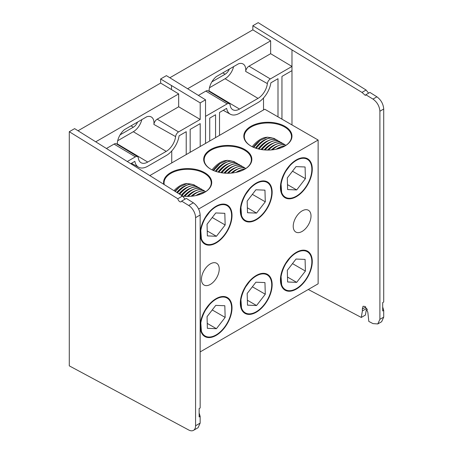 <?xml version="1.0" encoding="UTF-8"?>
<svg xmlns="http://www.w3.org/2000/svg" width="453" height="453" viewBox="0 0 453 453"><rect width="100%" height="100%" fill="white"/><g stroke="black" fill="none" stroke-linecap="round" stroke-linejoin="round"><path stroke-width="0.68" d="M263.521 97.978L263.521 109.943M291.981 124.937L291.981 70.634L281.953 76.421L281.953 119.145M278 116.863L278 78.703L270.877 82.82A18.516 10.691 -60 0 1 258.006 102.571L239.507 113.25A18.516 10.691 -60 0 1 230.367 114.23A18.516 10.691 -60 0 1 226.642 108.358L219.518 112.469L219.518 135.351M215.566 137.627L215.566 114.751L209.733 118.12L209.733 140.996M383.714 109.026L379.897 111.228C379.478 106.166 377.173 102.118 372.972 99.088L365.848 94.762L369.908 92.418L376.907 96.817C381.035 99.892 383.3 103.958 383.714 109.026L383.714 301.998L382.694 302.587L382.694 310.962L383.714 310.373L383.714 317.123L381.647 321.721L377.796 323.946L379.897 319.325L383.714 317.123M308.278 289.49L361.29 317.445L362.389 310.934L362.309 309.065L363.04 306.268L365.073 306.46L367.836 312.202L368.81 321.415L372.972 323.606L377.796 323.946M368.612 93.171L366.098 90.028L258.187 22.65L252.848 25.73L252.848 29.841L169.841 77.763M205.537 99.813L166.404 75.64L160.634 78.969L200.198 102.893L205.537 99.813L205.537 143.42L205.537 116.359L227.185 103.856L205.843 91.104L198.397 95.402M205.843 91.104A4.745 2.741 -60 0 1 208.244 90.883L229.32 103.663A4.219 2.435 120 0 0 227.185 103.856M291.981 70.634L291.981 66.449L270.333 78.947A4.219 2.435 120 0 0 267.378 83.601L245.668 71.432A12.865 7.429 120 0 0 243.018 63.947A12.865 7.429 120 0 0 238.567 63.76L216.257 76.642A12.865 7.429 120 0 0 209.076 91.387M245.668 71.432A4.745 2.741 -60 0 1 248.986 66.195L270.333 78.947M252.848 25.73L291.981 49.904L291.981 66.449L270.639 53.692L248.986 66.195M270.639 53.692L270.639 40.827L187.633 88.748M270.639 40.827L252.848 29.841M267.378 83.601A13.392 7.729 -60 0 1 258.006 98.386L239.507 109.065A13.392 7.729 -60 0 1 232.734 109.683A13.392 7.729 -60 0 1 230.141 105.107A4.219 2.435 120 0 0 229.32 103.663M365.848 94.762L365.35 95.424L361.975 92.412L291.981 49.904M379.897 111.228L379.897 319.325M382.694 306.987L383.714 310.373M367.564 309.524L366.217 310.305L365.424 315.056L361.29 317.445M366.098 90.028L361.975 92.412M209.467 87.746L225.101 78.726A12.576 7.259 120 0 0 233.584 66.636M211.868 81.868L225.101 74.224A7.067 4.083 120 0 0 229.326 69.094M200.198 102.893L200.198 119.439L178.669 106.789L178.669 93.924L95.849 141.744M171.494 85.458L171.494 89.569L178.669 93.924M190.169 152.293L190.169 129.411L200.198 123.624L200.198 146.5M171.494 89.569L160.634 83.08L78.058 130.753M178.669 106.789L157.202 119.184L178.55 131.936A4.219 2.435 120 0 0 175.594 136.596A13.392 7.729 -60 0 1 166.228 151.376L147.729 162.055A13.392 7.729 -60 0 1 140.951 162.672A13.392 7.729 -60 0 1 138.358 158.097A4.219 2.435 120 0 0 137.536 156.653A4.219 2.435 120 0 0 135.402 156.846L127.474 161.421M135.402 156.846L114.06 144.094L106.614 148.391M114.06 144.094A4.745 2.741 -60 0 1 116.461 143.873L137.536 156.653M175.594 136.596L153.884 124.422A12.865 7.429 120 0 0 151.234 116.936A12.865 7.429 120 0 0 146.789 116.749L124.479 129.632A12.865 7.429 120 0 0 117.293 144.377M153.884 124.422A4.745 2.741 -60 0 1 157.202 119.184M171.738 150.968L171.738 162.933M186.217 154.575L186.217 131.693L179.094 135.809A18.516 10.691 -60 0 1 166.228 155.56L147.729 166.24A18.516 10.691 -60 0 1 138.584 167.219A18.516 10.691 -60 0 1 134.858 161.347L130.945 163.607M160.634 78.969L160.634 83.08M200.198 119.439L178.55 131.936M117.689 140.741L133.318 131.715A12.576 7.259 120 0 0 141.806 119.626M120.085 134.858L133.318 127.214A7.067 4.083 120 0 0 137.548 122.084M200.152 215.011L195.577 217.65A10.062 5.81 -120 0 0 188.708 205.475L181.647 201.115L186.342 198.403L193.346 202.802C197.468 205.872 199.739 209.943 200.152 215.011L200.152 407.977L199.133 408.566L199.133 416.941L200.152 416.352L200.152 423.102L198.086 427.7L193.493 430.35A10.062 5.81 -120 0 0 195.577 425.746L200.152 423.102M181.647 201.115A2.82 1.625 -120 0 1 181.155 201.772A2.82 1.625 -120 0 1 179.201 201.228A2.82 1.625 -120 0 1 177.808 198.742L69.286 131.715L74.62 128.635L182.536 196.013L185.045 199.15M199.133 412.972L200.152 416.352M69.286 131.715L69.286 365.86L188.708 429.988A10.062 5.81 -120 0 0 193.493 430.35M195.577 217.65L195.577 425.746M177.808 198.742L182.536 196.013M200.152 351.919L318.131 283.805L318.131 140.034L264.767 109.224L149.926 175.526M216.104 242.995A22.514 13.001 -60 0 1 200.181 233.799A22.514 13.001 -60 0 1 216.104 206.228A22.514 13.001 -60 0 1 232.021 215.418A22.514 13.001 -60 0 1 216.104 242.995M256.228 219.824A22.514 13.001 -60 0 1 240.311 210.634A22.514 13.001 -60 0 1 256.228 183.063A22.514 13.001 -60 0 1 272.151 192.253A22.514 13.001 -60 0 1 256.228 219.824M296.358 196.659A22.514 13.001 -60 0 1 280.435 187.468A22.514 13.001 -60 0 1 296.358 159.892A22.514 13.001 -60 0 1 312.276 169.082A22.514 13.001 -60 0 1 296.358 196.659M216.104 335.418A22.514 13.001 -60 0 1 200.181 326.228A22.514 13.001 -60 0 1 216.104 298.652A22.514 13.001 -60 0 1 232.021 307.847A22.514 13.001 -60 0 1 216.104 335.418M256.228 312.253A22.514 13.001 -60 0 1 240.311 303.057A22.514 13.001 -60 0 1 256.228 275.486A22.514 13.001 -60 0 1 272.151 284.677A22.514 13.001 -60 0 1 256.228 312.253M296.358 289.082A22.514 13.001 -60 0 1 280.435 279.892A22.514 13.001 -60 0 1 296.358 252.321A22.514 13.001 -60 0 1 312.276 261.511A22.514 13.001 -60 0 1 296.358 289.082M302.123 210.888A12.576 7.259 120 0 0 293.901 221.976A12.576 7.259 120 0 0 295.832 232.055A12.576 7.259 120 0 0 308.408 224.79A12.576 7.259 120 0 0 308.408 210.266A12.576 7.259 120 0 0 302.123 210.888M210.339 263.884A12.576 7.259 120 0 0 202.123 274.965A12.576 7.259 120 0 0 204.048 285.045A12.576 7.259 120 0 0 216.625 277.78A12.576 7.259 120 0 0 216.625 263.261A12.576 7.259 120 0 0 210.339 263.884M198.629 209.026L318.131 140.034M163.737 184.201A24.088 13.907 180 0 1 177.083 170.005A24.088 13.907 180 0 1 204.671 172.672A24.088 13.907 180 0 1 204.671 192.338A24.088 13.907 180 0 1 182.553 196.098M244.801 149.507A24.088 13.907 180 0 1 244.801 169.173A24.088 13.907 180 0 1 210.736 169.173A24.088 13.907 180 0 1 210.741 149.507A24.088 13.907 180 0 1 244.801 149.507M284.931 126.336A24.088 13.907 180 0 1 284.931 146.002A24.088 13.907 180 0 1 250.866 146.002A24.088 13.907 180 0 1 250.866 126.336A24.088 13.907 180 0 1 284.931 126.336M204.496 192.44A23.584 13.613 0 0 0 211.223 182.916A23.584 13.613 0 0 0 204.32 173.289A23.584 13.613 0 0 0 178.618 170.339A23.584 13.613 0 0 0 164.06 182.916A23.584 13.613 0 0 0 164.218 184.507M244.62 169.275A23.584 13.613 0 0 0 251.353 159.75A23.584 13.613 0 0 0 244.444 150.124A23.584 13.613 0 0 0 218.742 147.168A23.584 13.613 0 0 0 204.19 159.75A23.584 13.613 0 0 0 210.917 169.275M284.75 146.104A23.584 13.613 0 0 0 291.483 136.579A23.584 13.613 0 0 0 284.575 126.953A23.584 13.613 0 0 0 258.873 124.003A23.584 13.613 0 0 0 244.314 136.579A23.584 13.613 0 0 0 251.047 146.104M200.181 326.018A22.01 12.707 120 0 0 200.838 330.599M240.311 302.853A22.01 12.707 120 0 0 240.968 307.428M280.441 279.682A22.01 12.707 120 0 0 281.092 284.263M200.181 233.595A22.01 12.707 120 0 0 200.838 238.176M240.311 210.424A22.01 12.707 120 0 0 240.968 215.005M280.441 187.259A22.01 12.707 120 0 0 281.092 191.84M277.446 148.935C280.164 147.015 282.7 146.013 285.05 145.928M285.169 145.849C282.706 145.872 280.039 146.919 277.162 149.009M272.412 149.83C277.7 145.113 282.242 143.595 286.036 145.283C282.196 143.482 277.593 145.005 272.242 149.847M268.51 150.073C274.524 144.009 279.688 142.016 284.008 144.105L285.039 144.852M284.008 144.105L283.889 144.037C279.535 141.942 274.359 143.958 268.374 150.073M265.073 149.983C271.449 142.989 276.987 140.583 281.692 142.769L282.729 143.516M281.692 142.769L281.579 142.701C276.845 140.509 271.307 142.933 264.96 149.971M261.93 149.643C268.55 141.919 274.371 139.184 279.382 141.432L280.413 142.18M279.382 141.432L279.269 141.364C274.235 139.105 268.425 141.863 261.834 149.626M259.003 149.094C265.792 140.804 271.817 137.808 277.072 140.096L278.102 140.849M277.072 140.096L276.953 140.028C271.687 137.729 265.673 140.741 258.912 149.071M256.251 148.341C263.159 139.637 269.331 136.444 274.756 138.765L275.792 139.513M274.756 138.765L274.643 138.697C269.195 136.37 263.04 139.575 256.166 148.318M255.418 148.063A21.585 11.031 -61.6 0 1 266.081 139.258M271.76 137.854L267.417 137.185L260.113 140.464A23.42 13.522 120 0 0 253.216 147.197M253.663 147.389L260.113 140.464M252.208 146.721A22.123 12.775 -60 0 1 266.041 137.355L267.417 137.185M258.125 148.878A21.585 11.031 -61.6 0 1 268.397 140.594M261.007 149.496A21.585 11.031 -61.6 0 1 270.707 141.931M264.105 149.903A21.585 11.031 -61.6 0 1 273.023 143.267M267.48 150.073A21.585 11.031 -61.6 0 1 275.333 144.603M271.313 149.937A21.585 11.031 -61.6 0 1 277.644 145.934M276.205 149.224A21.585 11.031 -61.6 0 1 279.96 147.27M291.46 163.612L285.809 171.268C283.368 175.554 281.789 179.875 281.064 184.235L281.772 194.06M287.632 189.569L296.687 189.937L305.413 178.646L305.079 166.981L296.03 166.613L287.304 177.904L287.632 189.569M287.491 184.631L296.687 189.937M292.496 171.189L305.413 178.646M281.064 184.235A21.908 12.65 120 0 0 296.358 196.166A21.908 12.65 120 0 0 311.851 169.331A21.908 12.65 120 0 0 302.547 158.301A21.908 12.65 120 0 0 285.809 171.268M211.206 302.372L205.549 310.028C203.114 314.314 201.534 318.635 200.809 322.995L201.517 332.819M207.378 328.329L216.432 328.697L225.158 317.406L224.824 305.741L215.77 305.373L207.049 316.67L207.378 328.329M207.236 323.391L216.432 328.697M212.236 309.948L225.158 317.406M200.809 322.995A21.908 12.65 120 0 0 216.104 334.926A21.908 12.65 120 0 0 231.596 308.091A21.908 12.65 120 0 0 222.287 297.06A21.908 12.65 120 0 0 205.549 310.028M251.33 279.207L245.679 286.857C243.244 291.143 241.664 295.469 240.939 299.824L241.642 309.654M247.508 305.163L256.557 305.532L265.282 294.235L264.954 282.576L255.9 282.208L247.174 293.499L247.508 305.163M247.366 300.22L256.557 305.532M252.366 286.777L265.282 294.235M240.939 299.824A21.908 12.65 120 0 0 256.228 311.76A21.908 12.65 120 0 0 271.721 284.926A21.908 12.65 120 0 0 262.417 273.895A21.908 12.65 120 0 0 245.679 286.857M291.46 256.036L285.809 263.691C283.368 267.978 281.789 272.298 281.064 276.658L281.772 286.483M287.632 281.993L296.687 282.361L305.413 271.07L305.079 259.41L296.03 259.037L287.304 270.333L287.632 281.993M287.491 277.055L296.687 282.361M292.496 263.612L305.413 271.07M281.064 276.658A21.908 12.65 120 0 0 296.358 288.589A21.908 12.65 120 0 0 311.851 261.755A21.908 12.65 120 0 0 302.547 250.73A21.908 12.65 120 0 0 285.809 263.691M197.191 195.271C199.909 193.352 202.44 192.349 204.796 192.259M204.915 192.185C202.451 192.208 199.784 193.255 196.908 195.339M192.157 196.166C197.446 191.449 201.987 189.932 205.781 191.619C201.936 189.818 197.338 191.342 191.987 196.183M188.255 196.409C194.269 190.339 199.433 188.352 203.754 190.436L204.784 191.189M203.754 190.436L203.635 190.373C199.28 188.278 194.105 190.288 188.12 196.409M184.818 196.313C191.194 189.326 196.732 186.919 201.438 189.105L202.474 189.852M201.438 189.105L201.325 189.037C196.591 186.84 191.053 189.263 184.705 196.308M181.676 195.979C188.295 188.255 194.111 185.52 199.127 187.769L200.158 188.516M199.127 187.769L199.009 187.701C194.088 185.464 188.38 188.097 181.874 195.594M179.699 194.229C186.223 186.812 191.925 184.212 196.812 186.432L197.848 187.18M196.817 186.432L196.698 186.364C191.8 184.133 186.109 186.738 179.626 194.184M177.451 192.819C183.958 185.453 189.637 182.882 194.501 185.096L195.532 185.849M194.501 185.096L194.388 185.034C189.513 182.802 183.844 185.385 177.378 192.768M176.772 192.389A21.585 11.031 -61.6 0 1 185.826 185.594M191.506 184.19L187.163 183.522L179.852 186.8A23.42 13.522 120 0 0 174.903 191.217M175.203 191.404L179.852 186.8M174.009 190.656A22.123 12.775 -60 0 1 185.787 183.691L187.163 183.522M179.02 193.805A21.585 11.031 -61.6 0 1 188.142 186.93M181.268 195.215A21.585 11.031 -61.6 0 1 190.453 188.267M183.85 196.24A21.585 11.031 -61.6 0 1 192.763 189.603M187.225 196.409A21.585 11.031 -61.6 0 1 195.079 190.934M191.053 196.274A21.585 11.031 -61.6 0 1 197.389 192.27M195.951 195.56A21.585 11.031 -61.6 0 1 199.699 193.607M211.206 209.949L205.549 217.599C203.114 221.891 201.534 226.211 200.809 230.566L201.517 240.396M207.378 235.905L216.432 236.273L225.158 224.977L224.824 213.318L215.77 212.95L207.049 224.241L207.378 235.905M207.236 230.962L216.432 236.273M212.236 217.519L225.158 224.977M200.809 230.566A21.908 12.65 120 0 0 216.104 242.502A21.908 12.65 120 0 0 231.596 215.668A21.908 12.65 120 0 0 222.287 204.637A21.908 12.65 120 0 0 205.549 217.599M237.321 172.106C240.039 170.181 242.57 169.179 244.92 169.094M245.039 169.02C242.582 169.037 239.909 170.09 237.038 172.174M232.287 172.995C237.576 168.278 242.112 166.766 245.905 168.454M245.911 168.448C242.066 166.647 237.468 168.171 232.112 173.018M228.38 173.239C234.394 167.174 239.563 165.186 243.878 167.27L244.909 168.018M243.878 167.27L243.765 167.202C239.405 165.113 234.235 167.123 228.25 173.239M224.948 173.148C231.319 166.155 236.862 163.754 241.568 165.934L242.598 166.687M241.568 165.934L241.449 165.866C236.721 163.675 231.183 166.098 224.835 173.142M221.806 172.808C228.425 165.09 234.241 162.35 239.252 164.603L240.288 165.351M239.252 164.603L239.139 164.535C234.105 162.276 228.295 165.028 221.704 172.797M218.873 172.259C225.668 163.969 231.687 160.974 236.942 163.267L237.972 164.014M236.942 163.267L236.828 163.199C231.557 160.894 225.543 163.912 218.782 172.242M216.121 171.511C223.035 162.803 229.201 159.609 234.631 161.931L235.662 162.678M234.631 161.931L234.512 161.863C229.071 159.535 222.91 162.74 216.041 171.483M215.288 171.228A21.585 11.031 -61.6 0 1 225.956 162.429M231.636 161.025L227.293 160.356L219.982 163.629A23.42 13.522 120 0 0 213.091 170.362M213.533 170.554L219.982 163.629M212.078 169.886A22.123 12.775 -60 0 1 225.911 160.526L227.293 160.356M217.995 172.049A21.585 11.031 -61.6 0 1 228.267 163.765M220.883 172.661A21.585 11.031 -61.6 0 1 230.583 165.096M223.975 173.069A21.585 11.031 -61.6 0 1 232.893 166.432M227.355 173.244A21.585 11.031 -61.6 0 1 235.203 167.769M231.183 173.103A21.585 11.031 -61.6 0 1 237.519 169.105M236.081 172.389A21.585 11.031 -61.6 0 1 239.83 170.436M251.33 186.778L245.679 194.433C243.244 198.72 241.664 203.04 240.939 207.4L241.642 217.225M247.508 212.734L256.557 213.103L265.282 201.811L264.954 190.152L255.9 189.779L247.174 201.075L247.508 212.734M247.366 207.797L256.557 213.103M252.366 194.354L265.282 201.811M240.939 207.4A21.908 12.65 120 0 0 256.228 219.331A21.908 12.65 120 0 0 271.721 192.497A21.908 12.65 120 0 0 262.417 181.472A21.908 12.65 120 0 0 245.679 194.433M372.972 99.088L376.907 96.817M225.101 78.726L258.006 98.386M209.071 90.877L239.507 109.065M225.101 74.224L222.774 72.882M362.309 309.065L365.848 307.021M366.936 308.306L362.389 310.934M133.318 131.715L166.228 151.376M117.287 143.867L147.729 162.055M133.318 127.214L130.991 125.872M188.708 205.475L193.346 202.802M230.367 114.23L223.244 110.317M138.584 167.219L131.461 163.306"/></g></svg>
